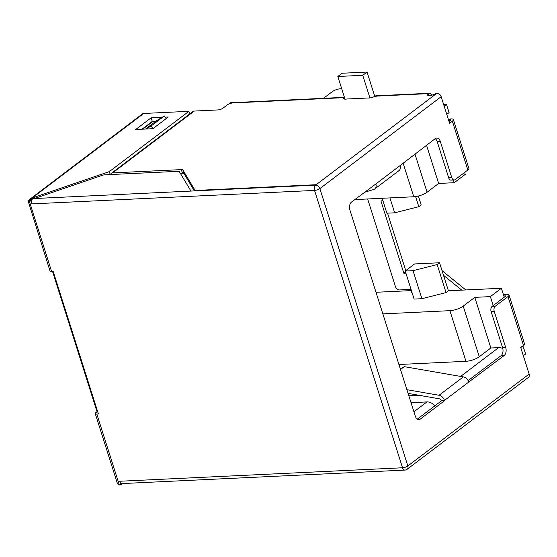 <?xml version="1.0" encoding="UTF-8"?>
<svg xmlns="http://www.w3.org/2000/svg" width="557" height="557" viewBox="0 0 557 557"><rect width="100%" height="100%" fill="white"/><g stroke="black" fill="none" stroke-linecap="round" stroke-linejoin="round"><path stroke-width="0.84" d="M405.886 273.125L403.853 273.222L380.911 200.896L382.944 200.798M461.774 290.148L443.511 275.29M503.848 295.983L505.979 295.885L492.193 306.329A3.99 2.479 -92.7 0 0 491.135 311.614L502.602 347.777A5.981 3.725 87.3 0 1 501.015 355.707L468.145 380.612M367.648 198.967L395.407 286.472A3.99 2.869 -127.1 0 0 399.668 289.939L411.052 289.396M449.033 121.496L450.341 120.5L448.782 120.577A3.99 2.869 -127.1 0 0 448.74 120.577M427.748 95.275L427.511 94.551A4.985 1.532 162.4 0 0 427.477 94.962A4.985 1.532 162.4 0 0 434.495 94.217A4.198 1.288 -17.6 0 1 436.57 93.485L436.904 93.228A3.99 2.869 52.9 0 1 441.165 96.695L449.596 123.278L452.354 121.189A5.981 1.838 -17.6 0 0 453.377 119.602L468.869 168.423A5.981 1.838 162.4 0 1 467.838 170.003L455.16 179.612A3.99 2.479 87.3 0 1 454.199 179.981A3.99 2.479 87.3 0 1 451.804 177.669L448.691 177.815A3.99 2.479 -92.7 0 0 451.086 180.127L454.199 179.981M419.066 195.848L418.592 196.753M387.54 213.157L405.768 270.639M442.028 270.618L465.798 289.953M503.361 294.444L506.619 294.284A5.981 1.838 -17.6 0 1 509.014 294.987L524.499 343.801A5.981 1.838 162.4 0 1 523.476 345.389L520.718 347.477L529.15 374.053A3.99 2.869 52.9 0 1 528.44 377.381L407.139 469.279A3.99 2.869 -127.1 0 0 407.849 465.958L319.864 188.6L441.165 96.695M448.615 120.187L449.729 119.344A3.99 2.869 52.9 0 1 450.989 118.906A5.981 1.838 -17.6 0 1 453.377 119.602M364.389 192.318L373.775 189.457A5.981 4.303 -127.1 0 0 374.777 188.955L399.042 170.574A5.981 4.303 52.9 0 0 400.1 165.582L435.309 138.589A5.981 3.725 -92.7 0 1 436.744 138.039A5.981 3.725 -92.7 0 1 440.336 141.506L451.804 177.669M374.777 188.955A5.981 4.303 -127.1 0 0 375.843 183.963L351.502 202.08A5.981 3.725 -92.7 0 0 349.907 210.01L415.299 416.135A5.981 3.725 -92.7 0 0 418.892 419.602A5.981 3.725 -92.7 0 0 420.326 419.052L417.409 419.191M408.079 393.388L439.758 398.875L441.638 400.81L444.583 400.671L420.326 419.052M444.583 400.671L444.5 400.413A5.981 4.303 -127.1 0 0 439.062 395.275L406.909 389.698M509.014 294.987A5.981 1.838 -17.6 0 1 507.991 296.568L495.305 306.176A3.99 2.479 87.3 0 0 494.247 311.467L505.721 347.624A5.981 3.725 -92.7 0 1 504.134 355.554L468.764 382.032A5.981 4.303 52.9 0 0 463.327 376.894L439.062 395.275M441.61 400.713L417.304 419.129M448.691 177.815L437.217 141.652A5.981 3.725 87.3 0 0 435.212 138.665M110.571 174.55A3.99 2.869 -127.1 0 1 111.372 173.324A3.99 2.869 -127.1 0 1 112.632 172.886L181.324 169.613A3.99 1.225 162.4 0 1 182.877 169.996L195.138 190.48L316.153 184.715L315.603 185.133L190.954 191.072L179.382 171.73A3.99 1.225 -17.6 0 0 177.822 171.347L104.841 174.821A3.99 1.225 -17.6 0 0 101.987 175.42L34.367 198.536L32.807 198.612L30.607 200.283L31.749 203.897A3.99 2.479 -92.7 0 1 32.807 198.612L32.167 198.64L33.726 197.463L109.332 171.612L110.265 174.564M31.749 203.897L314.545 190.417L402.523 467.776A3.99 2.479 87.3 0 0 404.918 470.087L122.129 483.567A3.99 2.479 -92.7 0 1 119.734 481.255L120.883 484.875L122.637 483.546M117.339 483.225L119.323 484.945L120.883 484.875M97.663 411.686L95.929 412.549A3.99 1.225 -17.6 0 0 95.247 413.607A3.99 1.225 -17.6 0 0 96.841 414.074L98.401 413.997L53.089 271.162L51.529 271.231A3.99 1.225 162.4 0 1 49.935 270.772L28.017 200.624L142.474 113.907A3.99 2.869 52.9 0 1 143.734 113.468L188.914 111.316L109.332 171.612M30.607 200.283L28.017 200.624M165.123 117.151L168.277 116.998L152.841 128.695L135.699 129.509L151.135 117.812L162.143 117.29M188.914 111.316L189.749 113.948M97.029 411.714L52.455 271.189M400.42 369.242L404.257 366.652L463.327 376.894M400.504 369.493L404.257 366.652M405.517 271.962L403.853 273.222M375.119 96.403L377.061 96.083A3.99 1.225 -17.6 0 0 373.489 96.946A4.985 1.532 162.4 0 1 368.01 97.997L346.907 99A4.985 1.532 162.4 0 1 343.662 98.561A4.985 1.532 162.4 0 1 343.641 98.373A3.99 1.225 -17.6 0 0 343.627 98.22A3.99 1.225 -17.6 0 0 342.033 97.754L344.045 97.656L344.498 99.083M427.511 94.551A3.99 1.225 -17.6 0 0 427.546 94.217A3.99 1.225 -17.6 0 0 425.952 93.75L428.333 93.639L428.939 95.546M111.372 173.324L192.973 111.504A3.99 2.869 52.9 0 1 194.233 111.066L217.738 109.945A3.99 1.225 162.4 0 0 223.065 108.121L227.472 104.779A3.99 1.225 -17.6 0 1 232.798 102.961L342.033 97.754M345.013 99.146L337.827 76.49L342.116 73.239L367.049 72.055L362.753 75.306L337.827 76.49M369.932 97.941L362.753 75.306M232.798 102.961L229.679 103.108L229.832 103.595M229.679 103.108A3.99 2.479 -92.7 0 1 230.64 102.746L344.428 97.322M344.463 97.412A3.99 2.479 87.3 0 0 344.045 97.656M33.726 197.463L34.068 198.55M194.372 190.912L184.026 173.61A3.99 1.225 -17.6 0 0 182.466 173.227L180.343 173.331M195.138 190.48L195.256 190.87M374.492 96.584A3.99 2.479 87.3 0 0 374.213 94.655L367.049 72.055M431.557 95.226A3.99 2.479 87.3 0 0 429.294 93.27A3.99 2.479 87.3 0 0 428.333 93.639M375.049 96.18A3.99 2.479 -92.7 0 1 376.003 95.811L429.294 93.27M151.135 117.812L152.284 121.433L155.173 121.294M142.014 129.21L152.284 121.433M142.717 129.175L152.437 121.816A15.944 11.481 -127.1 0 0 156.761 120.549L164.329 115.967L151.093 125.993L146.101 129.015M152.89 128.653L151.093 125.993M164.329 115.967L166.125 118.627M398.916 364.501L465.965 361.305A9.963 3.057 162.4 0 0 479.271 356.752L490.849 347.979L498.64 347.61A9.963 7.171 52.9 0 1 502.818 348.585M490.849 347.979L474.787 297.354L463.208 306.127A9.963 3.057 -17.6 0 1 449.91 310.674L465.965 361.305M382.854 313.876L449.91 310.674M411.86 291.938L411.031 292.564L412.041 292.516M421.914 298.705L414.123 299.074L405.231 271.05L414.603 263.948L439.536 262.758L437.161 264.554L446.053 292.578L421.914 298.705L413.022 270.674L437.161 264.554M446.053 292.578L448.427 290.782L439.536 262.758M504.238 297.201L501.397 288.261L448.427 290.782M501.397 288.261L490.369 296.616L493.21 305.556M474.787 297.354L490.369 296.616M411.428 290.594L376.01 292.279M523.336 355.735L525.662 353.974L522.87 345.848M523.079 345.834L520.76 347.596M446.77 114.359L449.095 112.598L446.512 104.458L443.671 104.598M446.512 104.458L444.187 106.22M453.384 180.015L454.233 182.703L465.262 174.348L464.649 172.419M411.024 402.676L426.961 401.917A9.963 7.171 52.9 0 1 434.885 405.809M408.852 395.811L419.219 395.317M426.537 145.238L438.658 183.448L427.08 192.221A9.963 3.057 162.4 0 1 413.774 196.767L354.802 199.58M454.233 182.703L438.658 183.448M389.935 197.902L394.669 212.823L418.808 206.696L421.183 204.899L418.37 196.036M394.669 212.823L386.878 213.192L382.144 198.278M418.808 206.696L415.606 196.586M405.231 271.05L413.022 270.674M323.485 98.317L331.728 92.072A30.893 22.238 52.9 0 1 341.685 88.667M448.782 120.577L450.989 118.906M400.1 165.582L375.843 183.963M444.5 400.413L468.764 382.032M507.991 296.568L523.476 345.389M529.15 374.053L407.849 465.958A3.99 1.225 162.4 0 1 402.523 467.776L119.734 481.255M452.354 121.189L467.838 170.003M315.603 185.133A3.99 2.479 87.3 0 0 314.545 190.417A3.99 1.225 -17.6 0 0 319.864 188.6A3.99 2.869 -127.1 0 0 315.603 185.133M190.954 191.072L34.367 198.536M119.323 484.945L96.841 414.074M51.529 271.231L29.048 200.36L143.734 113.468M495.305 306.176L492.193 306.329M491.135 311.614L494.247 311.467M505.721 347.624L502.602 347.777M501.015 355.707L504.134 355.554M437.217 141.652L440.336 141.506M436.57 93.485L316.153 184.715M377.061 96.083L425.952 93.75M112.632 172.886L194.233 111.066M343.753 98.735L343.641 98.373M181.324 169.613L182.466 173.227M184.026 173.61L182.877 169.996M145.544 129.043L156.761 120.549M479.271 356.752L463.208 306.127M498.64 347.61L460.611 376.421M426.961 401.917L413.921 411.797M403.066 163.013L413.774 196.767M427.08 192.221L414.958 154.004M95.247 413.607L117.332 483.232M404.918 470.087A3.99 3.99 0 0 0 407.139 469.279M343.627 98.22L343.801 98.784M427.546 94.217L427.908 95.358"/></g></svg>
